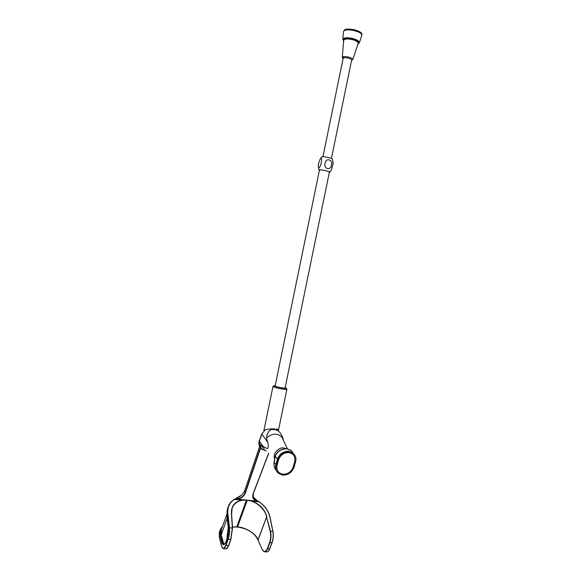 <?xml version="1.0" encoding="UTF-8"?>
<svg xmlns="http://www.w3.org/2000/svg" width="581" height="581" viewBox="0 0 581 581"><rect width="100%" height="100%" fill="white"/><g stroke="black" fill="none" stroke-linecap="round" stroke-linejoin="round"><path stroke-width="0.87" d="M319.376 170.407L319.376 169.921C321.053 169.754 323.428 170.059 326.507 170.843L329.492 171.998L329.318 172.448M329.304 172.506L329.688 172.397C331.628 171.664 317.749 168.606 319.056 170.211L319.361 170.465M332.455 159.238L332.405 159.092C331.925 158.01 322.281 156.006 321.794 156.914L321.692 157.015M318.584 163.348L320.058 159.238C324.191 154.742 319.02 173.508 318.286 165.897L318.584 163.348M331.468 165.098C330.807 170.959 323.385 168.984 325.055 163.355C325.723 157.466 333.153 159.47 331.468 165.098M329.776 172.303L331.49 169.935L333.174 163.014M343.139 58.347C343.545 57.664 345.027 57.541 347.569 57.977C350.14 58.579 351.49 59.284 351.621 60.09L331.424 158.475M358.049 43.829L359.392 42.718L361.84 35.383C361.89 33.437 359 31.766 353.168 30.365C347.365 29.406 344.134 29.827 343.473 31.614L342.841 39.319L343.632 40.852M275.634 469.695C274.217 467.516 273.687 464.96 274.058 462.033L276.178 465.149C275.343 468.133 275.997 470.784 278.132 473.101L282.635 475.12C288.147 475.149 291.945 472.527 294.03 467.247L295.591 461.742C296.477 458.547 295.714 455.773 293.296 453.42L289.222 451.698C283.666 451.611 279.831 454.24 277.725 459.593L275.22 455.976C277.493 451.009 281.422 448.583 286.999 448.699L291.008 450.355L292.199 451.626M276.178 465.149L277.725 459.593M276.374 429.693L272.83 429.214L276.374 429.693L278.655 431.102L274.646 429.25L270.942 429.591C268.095 431.618 266.643 434.465 266.563 438.139L267.58 442.156C268.516 443.826 268.785 449.302 266.868 448.459L260.891 445.38C259.7 447.421 261.472 449.273 266.221 450.95M278.335 430.826C276.026 429.57 273.448 429.228 270.615 429.787C267.994 431.85 266.643 434.632 266.563 438.139C269.381 435.22 272.649 433.934 276.389 434.283C278.735 434.603 280.63 435.692 282.075 437.544L287.37 448.75L282.075 437.544C280.63 435.692 278.735 434.603 276.389 434.283C272.649 433.934 269.381 435.22 266.563 438.139L267.58 442.156C268.516 443.826 268.785 449.302 266.868 448.459L260.143 444.741L259.765 445.206M274.058 462.033L275.22 455.976M259.947 446.912C258.748 444.995 258.53 442.998 259.293 440.928L263.302 446.833L259.424 441.124L259.765 446.615M276.89 428.763L278.655 431.102L277.914 430.122L274.399 428.923C270.702 428.807 267.558 429.112 264.98 429.853L261.929 434.087L267.58 442.156L261.799 433.905L259.293 440.928M278.655 431.102C281.139 433.716 282.693 436.694 283.325 440.035C282.693 436.694 281.139 433.724 278.655 431.102M262.467 449.803L261.668 449.186C259.751 446.223 259.576 444.966 261.138 445.409M277.435 459.172C279.541 453.826 283.368 451.197 288.917 451.292L292.991 453.013L291.125 450.515L287.123 448.859C281.553 448.743 277.609 451.154 275.307 456.114L274.203 462.251L275.888 464.72L277.435 459.172L275.292 455.882M293.02 453.035L291.306 450.674M270.615 429.787L272.83 429.214M258.087 540.112L266.548 517.054C265.619 509.675 256.018 501.069 248.116 500.415L259.155 501.89L257.957 501.236L235.37 498.977L234.412 499.449L245.458 500.154C239.009 499.921 234.564 502.594 232.124 508.172L231.587 513.749M248.116 500.415L245.458 500.154M234.397 499.29C230.984 501.614 228.914 504.155 228.195 506.908L227.403 509.203L226.88 515.703L228.217 527.337C228.565 531.412 228.108 535.406 226.837 539.321L226.103 541.369C224.368 545.486 222.93 545.886 221.797 542.552L219.952 535.275L219.313 537.076L221.615 546.22C222.697 549.415 224.063 549.052 225.719 545.138L227.861 539.168C229.067 535.435 229.51 531.622 229.168 527.73L227.549 513.8L228.188 506.937C229.364 503.604 231.412 501.091 234.325 499.369L241.834 494.976L235.37 498.977M234.993 499.13L240.316 496.305M264.776 506.959C267.543 510.263 269.301 513.713 270.056 517.315L272.932 531.332M223.67 548.675L225.784 548.863C226.728 549.132 227.65 548.028 228.551 545.544L230.693 539.589L232.356 527.904L231.456 513.691C231.085 506.421 234.412 501.904 241.427 500.139M267.413 548.37L267.674 548.529C266.759 550.941 265.582 552.008 264.152 551.732L262.111 549.335C263.861 552.516 265.626 552.197 267.413 548.37L269.628 542.538C270.848 538.885 271.036 535.13 270.201 531.274L266.556 517.061L270.485 531.143C271.342 535.094 271.138 538.943 269.889 542.698L267.674 548.529L269.707 548.653L271.93 542.821C273.193 539.074 273.491 535.232 272.83 531.295L269.925 517.163C268.502 511.084 264.907 505.993 259.155 501.89M264.108 551.718L262.249 549.517M234.412 499.449C229.51 502.623 227.316 507.366 227.839 513.684L229.466 527.606C229.815 531.6 229.364 535.515 228.122 539.342L225.98 545.312L228.725 545.465L226.307 548.929M252.394 501.221C260.092 504.424 264.907 509.66 266.839 516.937M286.738 388.979L286.891 389.219C287.689 390.272 275.336 388.006 273.39 386.757L273.201 386.212M275.183 385.69L275.234 386.118C276.701 387.048 285.903 388.74 285.315 387.955L285.126 387.73M275.234 385.464L274.065 385.646L274.421 385.995C276.128 387.077 286.883 389.052 286.172 388.13L285.169 387.498M257.957 501.236L252.895 496.813M241.892 494.99L244.478 491.33L245.051 493.037L260.426 447.573M270.056 517.315L270.063 517.243C268.662 511.12 265.009 505.971 259.119 501.781L259.119 501.788M258.015 540.054L262.191 549.51M232.494 527.976L231.456 513.691M351.512 60.627L352.783 59.589C352.558 58.478 350.895 57.577 347.779 56.887C344.707 56.321 342.87 56.502 342.267 57.425L343.03 58.877M359.392 42.718C359.08 40.852 356.473 39.37 351.556 38.273C346.704 37.387 343.799 37.736 342.841 39.319M358.107 43.669C359.617 41.97 357.402 40.358 351.454 38.833C345.521 37.939 342.921 38.557 343.647 40.692M352.783 59.589L358.23 43.285C357.961 41.643 355.666 40.35 351.345 39.385C347.075 38.607 344.526 38.912 343.683 40.3L342.267 57.425M283.877 448.016L285.968 448.626L283.877 448.016C279.076 446.513 272.206 454.342 274.559 458.445C272.206 454.342 279.076 446.513 283.877 448.016M260.891 445.38L264.486 449.244M293.144 467.146L294.705 461.641C295.562 456.746 293.652 453.732 288.968 452.599C283.971 452.519 280.521 454.887 278.626 459.702L277.072 465.258C276.251 470.174 278.183 473.166 282.882 474.227C287.849 474.263 291.27 471.895 293.144 467.146M261.922 433.992L259.416 441.023M276.955 471.656C275.539 469.463 275.183 467.153 275.888 464.72M230.839 539.56L228.725 545.465L230.868 539.517L227.861 539.168M232.124 508.179L231.608 513.793L232.509 528.02L230.868 539.517L232.509 528.02L229.168 527.73M266.548 517.054L258.008 539.938L262.111 549.335M227.839 513.684L226.888 515.812M222.574 526.357C220.163 528.826 219.386 531.746 220.235 535.108L220.039 530.003L222.661 526.117M222.676 526.081L219.407 531.797L219.357 537.229M272.961 531.448C273.607 535.283 273.31 539.03 272.075 542.676L272.082 542.748C273.339 539.059 273.636 535.261 272.968 531.375L272.961 531.448M272.031 542.799L269.86 548.58C269.09 550.577 268.168 551.689 267.1 551.921M269.809 548.638L268.393 551.042M265.016 551.783L266.359 551.863C267.667 552.132 268.785 551.064 269.707 548.653L272.082 542.748L269.628 542.538M258.008 539.938L258.008 539.938C256.475 534.084 245.545 527.199 237.571 526.96L236.743 526.931M247.194 500.306L237.571 526.96L232.444 526.945L236.757 526.894L246.373 500.226M255.981 536.357C251.094 530.932 244.95 527.817 237.556 527.003M226.772 514.497L221.368 529.77L221.288 534.731L227.149 518.208M220.235 535.108L222.08 542.393L222.944 542.472L221.288 534.731L223.227 542.305L224.353 544.368M221.012 534.89C220.366 532.407 220.693 530.112 221.993 528.006M224.063 544.557L223.227 542.305M221.797 542.552L223.867 544.629M225.719 545.138L225.98 545.312C225.079 547.803 224.092 548.9 223.017 548.617L221.615 546.22M270.201 531.274L272.968 531.375L269.925 517.163M260.622 447.922L245.313 493.196C243.867 496.581 241.093 498.6 236.99 499.253M256.628 501.2C253.214 499.783 252.031 497.329 253.062 493.814L268.604 453.282M259.649 446.448L244.485 491.381L241.841 495.027M268.691 453.362L253.222 493.756L268.705 453.376M253.178 493.799L253.345 498.171L257.732 501.149M235.487 498.963C240.098 498.839 243.294 496.864 245.051 493.037L245.313 493.196M253.062 493.814L253.345 498.171L252.917 496.966M244.514 491.286L259.634 446.426M275.111 386.045L319.477 169.899M285.053 388.086L329.42 171.947M332.405 159.092L333.182 163.653M321.794 156.914L320.058 159.238M319.013 170.08L318.308 166.515M343.48 56.655L322.942 156.732M343.487 31.519L344.787 29.638C345.499 29.006 348.353 28.963 353.342 29.522C360.307 31.236 361.6 32.994 361.912 33.865L361.861 35.325M291.008 450.355L293.296 453.42M223.946 544.608L223.315 544.55C224.31 544.833 225.246 543.751 226.111 541.31L226.837 539.262L228.21 527.395M274.065 385.646L272.983 386.358L263.905 430.557M286.891 389.219L278.408 430.521M286.891 389.212L286.172 388.13M221.608 546.293L219.313 537.171M219.306 537.149L219.407 531.797M259.119 501.781C254.05 499.232 253.817 498.171 252.88 496.777M237.498 527.04L232.444 527.003M258 540.018C254.463 532.864 247.629 528.536 237.513 527.047M226.866 515.768L228.21 527.381M226.866 515.732L227.164 510.096"/></g></svg>
